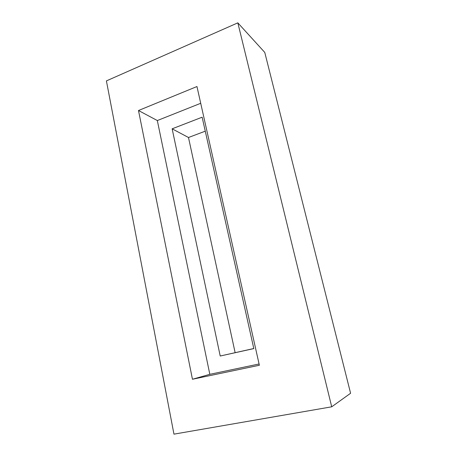 <?xml version="1.0" encoding="UTF-8"?>
<svg xmlns="http://www.w3.org/2000/svg" width="457" height="457" viewBox="0 0 457 457"><rect width="100%" height="100%" fill="white"/><g stroke="black" fill="none" stroke-linecap="round" stroke-linejoin="round"><path stroke-width="0.69" d="M220.217 356.014L172.146 128.817L202.143 117.192L253.812 348.594L220.217 356.014L253.795 348.52M172.146 128.817L188.49 137.5L235.127 352.644M188.49 137.5L205.262 131.176M237.834 22.85L106.407 80.895L173.963 434.15L331.713 406.81L350.593 393.266L264.774 52.429L237.834 22.85L331.713 406.81M192.454 379.253L259.365 365.263L196.961 86.533L138.494 110.514L192.454 379.253L209.826 374.323L259.079 363.983M138.494 110.514L157.328 120.545L209.826 374.323M157.328 120.545L200.709 103.293"/></g></svg>

